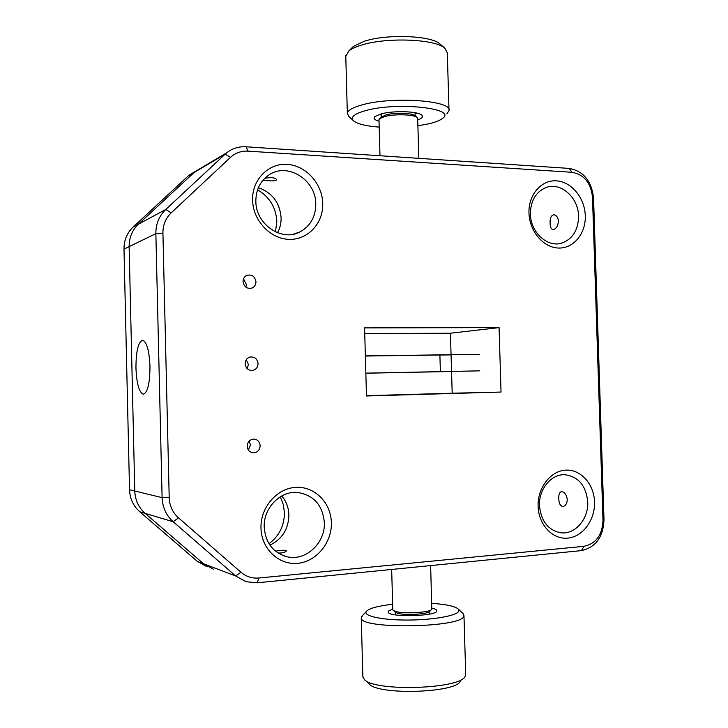 <?xml version="1.0" encoding="UTF-8"?>
<svg xmlns="http://www.w3.org/2000/svg" width="728" height="728" viewBox="0 0 728 728"><rect width="100%" height="100%" fill="white"/><g stroke="black" fill="none" stroke-linecap="round" stroke-linejoin="round"><path stroke-width="1.09" d="M558.458 221.166C557.839 226.381 555.983 229.184 552.87 229.566C551.105 229.093 550.177 226.972 550.086 223.223C549.913 217.972 551.242 215.151 554.081 214.76C556.547 215.27 558.003 217.408 558.458 221.166M530.403 213.987C530.512 232.523 547.711 248.011 562.089 242.988C572.836 238.811 578.323 229.893 578.551 216.225C578.487 197.252 560.269 181.336 545.427 187.76C535.599 192.301 530.585 201.046 530.403 213.987M585.285 215.716C585.967 233.451 573.609 248.621 558.54 248.039C543.479 247.729 529.42 231.322 528.974 213.086C528.291 194.84 541.341 179.743 556.401 180.844C571.462 181.672 584.821 197.998 585.285 215.716M567.294 499.499C566.976 503.749 565.465 506.078 562.753 506.497C560.232 505.969 558.913 503.303 558.776 498.498C558.622 494.276 559.586 491.982 561.679 491.618C564.655 492.11 566.53 494.74 567.294 499.499M539.503 505.678C541.04 521.284 548.193 530.33 560.979 532.796C575.22 534.643 588.67 518.873 587.742 501.901C586.058 485.521 578.36 476.458 564.655 474.711C551.178 474.037 538.675 489.216 539.503 505.678M594.53 501.92C595.222 519.847 582.846 536.818 567.749 538.129C552.661 539.712 538.574 524.824 538.11 506.351C537.428 487.906 550.495 470.925 565.583 470.142C580.671 469.078 594.057 483.984 594.53 501.92M275.475 551.141C281.527 550.104 285.121 549.968 286.25 550.723C286.213 551.715 284.457 552.47 280.963 552.98L278.078 553.034M281.745 495.959C286.24 501.292 288.625 507.607 288.889 514.896C288.543 529.01 282.227 539.093 269.942 545.145M264.219 527.227C265.556 542.933 273.191 552.789 287.114 556.784C305.778 561.425 325.489 542.924 324.342 522.522C322.622 505.041 313.686 495.022 297.524 492.447C280.262 490.708 263.281 508.144 264.219 527.227M331.367 522.586C332.041 542.578 316.489 561.67 297.652 563.326C278.824 565.292 261.361 548.785 260.979 528.119C260.315 507.462 276.831 488.351 295.65 487.36C314.469 486.058 330.958 502.575 331.367 522.586M135.945 368.05C136.637 383.492 139.039 392.201 143.152 394.185C147.584 392.938 149.868 383.665 149.986 366.366C149.231 350.814 146.838 342.115 142.806 340.258C138.302 341.65 136.009 350.914 135.945 368.05M264.874 178.205L271.207 177.541C274.693 177.941 276.476 178.724 276.567 179.889C275.375 181.008 271.635 181.172 265.356 180.389L262.926 180.289M258.376 187.697C272.217 192.638 279.798 202.63 281.117 217.681C281.226 223.132 280.043 228.155 277.55 232.76M255.846 201.256C255.665 224.415 281.918 242.115 300.164 231.823C310.465 226.026 315.67 216.762 315.779 204.04C316.107 179.816 287.032 161.625 268.523 175.248C260.105 181.327 255.883 189.999 255.846 201.256M322.741 203.449C323.414 223.205 307.908 240.058 289.125 239.357C270.361 238.948 252.962 220.557 252.589 200.173C251.924 179.78 268.395 163.017 287.151 164.364C305.906 165.42 322.34 183.711 322.741 203.449M243.489 278.879L246.373 284.421L245.882 287.169M255.965 281.772C255.91 284.712 254.627 286.796 252.134 288.015C247.092 289.143 244.062 286.996 243.025 281.572C243.079 278.715 244.299 276.658 246.683 275.411C251.797 274.137 254.891 276.258 255.965 281.772M249.204 441.086L250.459 444.89L248.412 450.059M260.16 445.663C259.86 449.922 257.703 452.316 253.699 452.843C249.85 452.534 247.684 450.341 247.201 446.273C247.493 442.105 249.577 439.721 253.462 439.102C257.43 439.312 259.659 441.496 260.16 445.663M246.291 359.678L248.412 364.528L247.183 368.65M258.058 363.581C257.912 367.13 256.229 369.396 252.998 370.379C248.466 370.752 245.837 368.55 245.118 363.782C245.245 360.324 246.865 358.076 249.977 357.029C254.6 356.538 257.293 358.722 258.058 363.581M499.071 327.609L501.037 392.055L366.475 395.977L364.582 327.882L499.071 327.609L450.423 333.224L451.06 354.736L450.423 333.224L364.737 333.588L438.265 333.269M451.06 354.891L451.551 371.426L451.06 354.891L365.365 356.028M501.037 392.055L452.188 393.211L451.551 371.507L452.188 393.211L366.466 395.704L440.031 393.566M569.15 168.405C583.51 171.08 591.646 180.999 593.557 198.143L604.003 519.701C603.212 537.128 595.668 547.429 581.381 550.614L257.202 582.81L246.073 581.736L235.663 575.975L173.2 521.758C166.221 515.46 162.517 507.425 162.107 497.643L155.865 233.643C155.819 223.951 159.113 215.898 165.757 209.473L226.544 152.889C232.232 148.412 238.748 146.374 246.082 146.783L569.15 168.405L572.072 172.299L248.066 151.142C241.323 150.796 235.472 152.853 230.53 157.33L171.153 212.885C165.62 218.263 162.881 224.998 162.917 233.078L169.205 497.661C169.551 505.833 172.636 512.548 178.46 517.817L240.977 572.263C246.191 576.658 252.179 578.569 258.959 578.005L584.065 546.3C596.005 543.652 602.311 535.035 602.993 520.438L592.492 197.188C590.881 182.819 584.074 174.52 572.072 172.299M197.424 561.452L203.594 563.8L213.359 569.178L203.594 563.8L145.127 513.358C138.602 507.516 135.153 500.063 134.771 491.009L129.129 246.637C129.093 237.674 132.178 230.194 138.393 224.206L194.03 172.563L201.838 167.558L188.061 176.103L133.142 227.036C127.009 232.933 123.96 240.304 123.997 249.131L129.529 489.744C129.903 498.653 133.306 505.996 139.74 511.748L197.424 561.452L207.071 566.766M381.072 117.217L386.486 114.742C395.504 112.394 412.639 113.022 415.178 115.761L417.126 117.517C414.323 114.496 395.24 113.796 385.212 116.398L379.789 118.537L378.988 119.983M418.837 158.34L417.69 118.664L417.126 117.517M280.271 496.815L283.265 504.413L284.43 512.621C284.366 525.616 279.224 535.981 269.014 543.716M257.576 189.79C269.515 196.851 275.93 207.371 276.831 221.339L275.502 231.895M240.977 572.263L235.663 575.975L203.594 563.8L145.127 513.358L139.74 511.748M195.568 171.244L188.061 176.103M133.142 227.036L138.393 224.206L194.03 172.563L225.089 154.154L230.53 157.33M171.153 212.885L165.757 209.473L138.393 224.206C132.178 230.194 129.093 237.674 129.129 246.637L123.997 249.131M129.529 489.744L134.771 491.009L129.129 246.637L155.865 233.643L162.917 233.078M169.205 497.661L162.107 497.643L134.771 491.009C135.153 500.063 138.602 507.516 145.127 513.358L173.2 521.758L178.46 517.817M439.894 355.046L440.376 371.644M351.506 48.266L353.308 46.456L364.073 41.341C386.577 33.706 431.686 35.472 440.131 44.108L440.34 44.29M448.994 109.928L447.301 52.871L444.954 48.348C435.781 38.893 385.603 36.946 360.706 45.345C355.373 47.029 351.415 48.894 348.839 50.942L345.782 56.484M417.899 125.808L428.828 123.806C435.289 122.277 439.821 120.502 442.406 118.491C458.067 108.463 397.661 101.638 366.002 110.51C354.154 113.796 350.031 117.263 353.644 120.903L348.858 116.507L347.347 113.404C347.802 110.283 352.807 107.416 362.362 104.805C392.447 96.178 452.752 100.582 449.012 110.638L446.865 113.841M379.024 121.203C374.292 119.865 372.991 118.264 375.12 116.389L381.508 113.796C393.903 110.438 418.218 111.266 421.758 115.115C423.423 116.762 422.076 118.346 417.726 119.883M379.579 114.332L381.272 115.215M415.133 114.05L416.78 113.058M353.644 120.903C357.594 124.042 366.102 126.117 379.188 127.118M362.863 676.33L364.337 679.488C373.883 691.718 459.423 689.252 465.028 676.603L465.711 674.119L463.973 615.615M392.647 604.267C378.369 605.878 369.678 608.189 366.548 611.183L366.266 611.575C363.199 616.052 382.227 620.165 407.716 620.056C433.187 620.001 457.111 615.697 458.776 611.174L458.149 608.954L463.09 613.604L463.836 616.125C462.426 627.782 359.823 629.565 361.252 617.963L362.735 615.278M458.149 608.954C454.691 606.16 445.882 604.295 431.74 603.357M431.877 608.144C435.653 608.99 437.273 610 436.736 611.183L436.7 611.238C435.098 616.188 391.892 617.426 388.379 612.621L388.197 611.183L392.783 609.045M460.296 681.426C454.991 693.02 378.132 695.231 369.269 684.038L364.337 679.488M431.34 609.7L429.893 611.202C428.938 614.114 405.469 615.642 397.561 613.285L393.111 610.337L395.85 611.538C404.622 614.141 430.758 612.439 431.786 609.236L430.639 565.583M392.792 609.618L393.111 610.337M451.551 371.507L365.838 373.227M365.838 373.146L479.816 370.852M479.324 354.363L365.356 355.865M257.202 582.81L258.959 578.005M581.381 550.614L584.065 546.3M604.003 519.701L602.993 520.438M593.557 198.143L592.492 197.188M248.066 151.142L246.082 146.783M562.089 242.988L558.913 243.671M560.979 532.796L558.594 532.414M287.114 556.784L283.01 555.546M143.689 394.176L143.152 394.185M300.164 231.823L293.602 234.125M252.134 288.015L250.459 288.461M253.699 452.843L252.288 452.707M252.998 370.379L251.342 370.525M226.544 152.889L189.407 174.938M381.599 116.68L379.789 118.537M379.998 155.746L378.979 119.72M381.235 113.859L381.326 116.962M415.096 112.704L415.178 115.761M440.131 44.108L444.954 48.348M345.755 55.619L347.347 113.404M353.308 46.456L348.839 50.942M436.145 611.82L436.7 611.238M366.266 611.575L361.57 616.507M362.881 677.067L361.252 617.963M391.664 569.451L392.801 609.827M429.602 614.068L429.529 611.593M395.386 614.851L395.322 612.375"/></g></svg>
